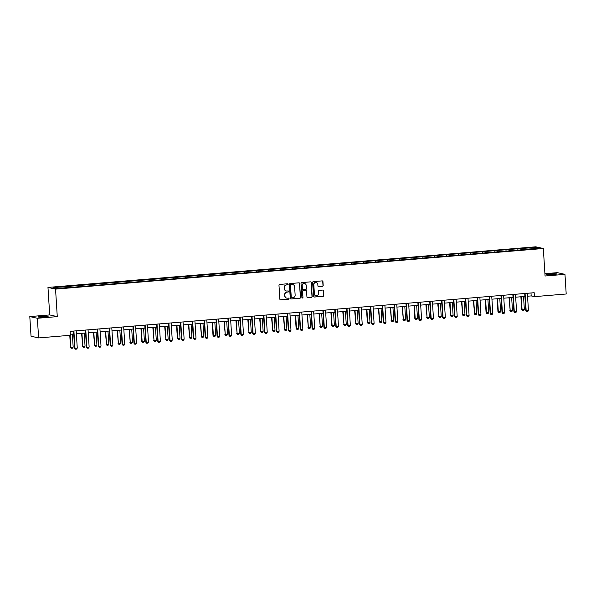 <?xml version="1.0" encoding="UTF-8"?>
<svg xmlns="http://www.w3.org/2000/svg" width="596" height="596" viewBox="0 0 596 596"><rect width="100%" height="100%" fill="white"/><g stroke="black" fill="none" stroke-linecap="round" stroke-linejoin="round"><path stroke-width="0.89" d="M288.166 284.262A0.544 0.521 102.6 0 0 287.615 283.763L279.673 284.426A0.775 0.745 102.6 0 0 278.973 285.26L279.852 299.14A0.775 0.745 102.6 0 0 280.642 299.848L288.583 299.192A0.544 0.521 102.6 0 0 288.665 298.119A0.544 0.521 102.6 0 0 288.516 298.112L287.488 298.194A2.481 2.391 102.6 0 1 284.94 295.929L284.866 294.767A2.481 2.391 102.6 0 1 287.101 292.1L288.129 292.018A0.544 0.521 102.6 0 0 288.218 290.945A0.544 0.521 102.6 0 0 288.062 290.937L287.034 291.019A2.481 2.391 102.6 0 1 284.493 288.755L284.419 287.592A2.481 2.391 102.6 0 1 286.654 284.925L287.682 284.843A0.544 0.521 102.6 0 0 288.166 284.262M286.236 290.952A2.481 2.391 102.6 0 1 284.285 288.71L284.21 287.548A2.481 2.391 102.6 0 1 286.445 284.881L287.473 284.799A0.544 0.521 102.6 0 0 287.659 283.763M280.329 299.803A0.775 0.745 102.6 0 0 280.44 299.803L288.375 299.147A0.544 0.521 102.6 0 0 288.561 298.112M286.691 298.119A2.481 2.391 102.6 0 1 284.739 295.877L284.665 294.722A2.481 2.391 102.6 0 1 286.899 292.055L287.928 291.973A0.544 0.521 102.6 0 0 288.114 290.937M550.354 273.996A5.051 0.387 -3.6 0 0 546.621 274.607A5.051 0.387 -3.6 0 0 552.976 274.585A5.051 0.387 -3.6 0 0 556.709 273.974A5.051 0.387 -3.6 0 0 550.354 273.996M41.787 316.342A5.051 0.387 -3.6 0 0 38.055 316.953A5.051 0.387 -3.6 0 0 44.409 316.93A5.051 0.387 -3.6 0 0 48.142 316.32A5.051 0.387 -3.6 0 0 41.787 316.342M322.488 286.326A0.775 0.745 102.6 0 0 323.188 285.491L322.943 281.595A0.775 0.745 102.6 0 0 322.145 280.887L313.332 281.625A0.775 0.745 102.6 0 0 312.632 282.459L313.503 296.339A0.775 0.745 102.6 0 0 314.301 297.046L323.114 296.316A0.775 0.745 102.6 0 0 323.814 295.482L323.516 290.774A0.775 0.745 102.6 0 0 322.719 290.066L318.949 290.379A0.775 0.745 102.6 0 0 318.249 291.213L318.398 293.545A2.071 1.997 102.6 0 1 315.947 295.735A2.071 1.997 102.6 0 1 314.397 293.88L313.824 284.739A2.071 1.997 102.6 0 1 316.275 282.549A2.071 1.997 102.6 0 1 317.824 284.411L317.921 285.931A0.775 0.745 102.6 0 0 318.711 286.639L322.28 286.281A0.775 0.745 102.6 0 0 322.98 285.447L322.734 281.55A0.775 0.745 102.6 0 0 322.257 280.887M545.064 276.008L564.963 274.346L566.2 293.992L534.426 296.637L534.18 292.71L70.134 331.346L70.38 335.272L38.606 337.925L37.369 318.279L57.276 316.618L55.547 289.12L543.328 248.502L545.064 276.008M299.706 283.532A0.775 0.745 102.6 0 0 298.909 282.824L290.096 283.554A0.775 0.745 102.6 0 0 289.395 284.389L290.267 298.276A0.775 0.745 102.6 0 0 291.064 298.983L299.885 298.246A0.775 0.745 102.6 0 0 300.578 297.419L299.505 283.487A0.775 0.745 102.6 0 0 299.028 282.824M301.71 282.586L310.531 281.856A0.775 0.745 102.6 0 1 311.321 282.564L312.2 296.45A0.775 0.745 102.6 0 1 311.499 297.285L307.722 297.598A0.775 0.745 102.6 0 1 306.933 296.89L306.575 291.258A0.775 0.745 102.6 0 0 305.778 290.55L303.275 290.759A0.775 0.745 102.6 0 0 302.582 291.586L302.947 297.449A0.544 0.521 102.6 0 1 302.306 298.022A0.544 0.521 102.6 0 1 301.904 297.538L301.017 283.42A0.775 0.745 102.6 0 1 301.71 282.586M564.963 274.346L557.394 272.655L544.915 273.691M57.276 316.618L49.706 314.926L29.8 316.58L37.369 318.279M29.8 316.58L31.037 336.226L38.606 337.925M524.718 249.597L70.462 287.421L56.307 288.389L53.074 287.659L520.844 248.502L534.999 247.534L538.233 248.264L524.763 249.381M55.547 289.12L47.971 287.421L535.759 246.804L543.328 248.502M518.021 249.947L517.723 248.972M510.012 250.819L509.655 249.65M506.146 250.931L505.848 249.962M498.137 251.81L497.779 250.633M494.27 251.922L493.972 250.953M486.269 252.801L485.911 251.624M482.395 252.913L482.104 251.944M474.394 253.784L474.036 252.615M470.527 253.896L470.229 252.928M462.518 254.775L462.161 253.598M458.652 254.887L458.354 253.918M450.65 255.766L450.285 254.589M446.777 255.878L446.486 254.909M438.775 256.749L438.418 255.58M434.909 256.861L434.611 255.893M426.9 257.74L426.542 256.571M423.033 257.852L422.735 256.883M415.025 258.731L414.667 257.554M411.158 258.843L410.86 257.874M403.157 259.722L402.799 258.545M399.29 259.826L398.992 258.858M391.281 260.705L390.924 259.536M387.415 260.817L387.117 259.849M379.406 261.696L379.049 260.519M375.54 261.808L375.242 260.839M367.538 262.687L367.173 261.51M363.664 262.799L363.374 261.823M355.663 263.67L355.305 262.501M351.796 263.782L351.498 262.814M343.788 264.661L343.43 263.484M339.921 264.773L339.623 263.805M331.912 265.652L331.555 264.475M328.046 265.764L327.755 264.795M320.045 266.635L319.687 265.466M316.178 266.747L315.88 265.779M308.169 267.626L307.812 266.449M304.303 267.738L304.005 266.77M296.294 268.617L295.936 267.44M292.427 268.729L292.129 267.76M284.426 269.601L284.061 268.431M280.552 269.712L280.262 268.744M272.551 270.591L272.193 269.422M268.684 270.703L268.386 269.735M260.675 271.582L260.318 270.405M256.809 271.694L256.511 270.726M248.808 272.573L248.443 271.396M244.934 272.677L244.643 271.709M236.932 273.557L236.575 272.387M233.066 273.668L232.768 272.7M225.057 274.547L224.699 273.37M221.19 274.659L220.893 273.691M213.182 275.538L212.824 274.361M209.315 275.65L209.017 274.674M201.314 276.522L200.956 275.352M197.44 276.633L197.149 275.665M189.439 277.512L189.081 276.335M185.572 277.624L185.274 276.656M177.563 278.503L177.206 277.326M173.697 278.615L173.399 277.647M165.695 279.487L165.33 278.317M161.821 279.599L161.531 278.63M153.82 280.478L153.463 279.3M149.954 280.589L149.656 279.621M141.945 281.468L141.587 280.291M138.078 281.58L137.78 280.612M130.07 282.452L129.712 281.282M126.203 282.564L125.905 281.595M118.202 283.443L117.844 282.266M114.335 283.554L114.037 282.586M106.326 284.434L105.969 283.256M102.46 284.545L102.162 283.577M94.451 285.424L94.093 284.247M90.585 285.529L90.287 284.56M82.583 286.408L82.218 285.238M78.709 286.52L78.419 285.551M70.708 287.399L70.35 286.222M66.841 287.51L66.543 286.542M49.706 314.926L47.971 287.421M527.549 296.212L531.178 295.914L534.426 296.637M70.321 334.281L73.725 333.998M76.37 333.782L85.6 333.015M88.238 332.791L97.468 332.024M100.113 331.801L109.344 331.033M111.988 330.817L121.219 330.05M123.864 329.826L133.087 329.059M135.732 328.836L144.962 328.068M147.607 327.852L156.837 327.077M159.482 326.861L168.705 326.094M171.35 325.87L180.581 325.103M183.225 324.88L192.456 324.112M195.101 323.896L204.331 323.129M206.976 322.905L216.199 322.138M218.844 321.915L228.074 321.147M230.719 320.931L239.95 320.164M242.594 319.94L251.817 319.173M254.462 318.949L263.693 318.182M266.337 317.966L275.568 317.199M278.213 316.975L287.443 316.208M290.088 315.984L299.311 315.217M301.956 315.001L311.186 314.226M313.831 314.01L323.062 313.243M325.707 313.019L334.93 312.252M337.574 312.028L346.805 311.261M349.45 311.045L358.68 310.278M361.325 310.054L370.548 309.287M373.193 309.063L382.423 308.296M385.068 308.08L394.299 307.312M396.943 307.089L406.174 306.322M408.819 306.098L418.042 305.331M420.687 305.115L429.917 304.347M432.562 304.124L441.792 303.357M444.437 303.133L453.66 302.366M456.305 302.15L465.536 301.375M468.18 301.159L477.411 300.391M480.056 300.168L489.286 299.401M491.931 299.177L501.154 298.41M503.799 298.194L513.029 297.426M515.674 297.203L524.905 296.435M530.999 292.979L531.178 295.914M521.887 249.836L521.53 248.659M534.999 247.534L534.411 248.577M69.739 287.265L69.665 286.073M81.615 286.281L81.533 285.082M93.483 285.29L93.408 284.091M105.358 284.299L105.283 283.107M117.233 283.316L117.159 282.117M129.101 282.325L129.027 281.126M140.976 281.334L140.902 280.135M152.852 280.351L152.777 279.151M164.727 279.36L164.645 278.161M176.595 278.369L176.52 277.17M188.47 277.386L188.396 276.186M200.345 276.395L200.271 275.196M212.213 275.404L212.139 274.205M224.089 274.413L224.014 273.221M235.964 273.43L235.889 272.23M247.832 272.439L247.757 271.24M259.707 271.448L259.632 270.256M271.582 270.465L271.508 269.265M283.458 269.474L283.376 268.274M295.325 268.483L295.251 267.291M307.201 267.5L307.126 266.3M319.076 266.509L319.002 265.309M330.944 265.518L330.869 264.319M342.819 264.535L342.745 263.335M354.695 263.544L354.62 262.344M366.57 262.553L366.488 261.353M378.438 261.562L378.363 260.37M390.313 260.579L390.238 259.379M402.188 259.588L402.114 258.388M414.056 258.597L413.982 257.405M425.931 257.614L425.857 256.414M437.807 256.623L437.732 255.423M449.682 255.632L449.6 254.44M461.55 254.648L461.475 253.449M473.425 253.658L473.351 252.458M485.3 252.667L485.226 251.467M497.168 251.683L497.094 250.484M509.044 250.692L508.969 249.493M520.919 249.702L520.844 248.502M290.744 298.939A0.775 0.745 102.6 0 0 290.863 298.939L299.676 298.201A0.775 0.745 102.6 0 0 300.377 297.367L299.505 283.487M290.982 284.568A0.544 0.521 102.6 0 0 290.498 285.149L291.265 297.337A0.544 0.521 102.6 0 0 291.816 297.836L292.904 297.747A2.481 2.391 102.6 0 0 295.139 295.08L294.618 286.75A2.481 2.391 102.6 0 0 292.07 284.478L290.781 284.523A0.544 0.521 102.6 0 0 290.289 285.104L290.498 285.149M291.571 297.791A0.544 0.521 102.6 0 1 291.057 297.292L290.289 285.104M292.666 284.508A2.481 2.391 102.6 0 0 291.861 284.434L292.07 284.478M290.781 284.523L291.861 284.434M307.409 297.553A0.775 0.745 102.6 0 0 307.521 297.553L311.291 297.233A0.775 0.745 102.6 0 0 311.991 296.406L311.119 282.519A0.775 0.745 102.6 0 0 310.643 281.856M305.897 290.55A0.775 0.745 102.6 0 0 305.577 290.498L303.073 290.706A0.775 0.745 102.6 0 0 302.373 291.541L302.947 297.449M302.209 297.993A0.544 0.521 102.6 0 0 302.746 297.404M306.21 285.417A2.071 1.997 102.6 0 0 304.66 283.554A2.071 1.997 102.6 0 0 302.209 285.745L302.41 288.963A0.775 0.745 102.6 0 0 303.208 289.678L305.711 289.47A0.775 0.745 102.6 0 0 306.411 288.635L306.21 285.417M304.563 283.54A2.071 1.997 102.6 0 0 302.008 285.7L302.209 285.745M302.895 289.634A0.775 0.745 102.6 0 1 302.209 288.918L302.008 285.7M318.398 286.594A0.775 0.745 102.6 0 0 318.51 286.594L322.28 286.281M316.178 282.534A2.071 1.997 102.6 0 0 313.623 284.694L313.824 284.739M315.843 295.713A2.071 1.997 102.6 0 1 314.196 293.835L313.623 284.694M313.98 297.002A0.775 0.745 102.6 0 0 314.092 297.002L322.913 296.272A0.775 0.745 102.6 0 0 323.606 295.437L323.315 290.729A0.775 0.745 102.6 0 0 322.838 290.066M69.769 335.325L70.522 347.252L73.174 347.148L72.354 334.118M73.174 347.148L72.511 348.183L71.371 348.273L70.522 347.252M70.134 335.295L70.894 347.334L71.371 348.273M76.184 330.84L77.264 348.064L76.608 349.1L75.468 349.196L74.612 348.168L73.539 331.063M77.264 348.064L74.984 348.25L73.897 331.033M75.468 349.196L74.612 348.168M81.585 333.343L82.762 346.35L85.049 346.157L84.23 333.127M85.049 346.157L84.386 347.192L83.246 347.289L82.397 346.269M81.943 333.313L82.762 346.35L83.246 347.289M93.453 332.359L94.637 345.36L96.917 345.166L96.098 332.136M96.917 345.166L96.261 346.202L95.122 346.298L94.272 345.278M93.818 332.33L94.637 345.36L95.122 346.298M88.059 329.856L89.139 347.073L88.484 348.109L87.336 348.206L86.487 347.185L85.414 330.072M89.139 347.073L86.86 347.267L85.772 330.042M87.336 348.206L86.487 347.185M99.927 328.865L101.015 346.09L100.351 347.118L99.212 347.215L98.362 346.194L97.282 329.089M101.015 346.09L98.727 346.276L97.647 329.059M99.212 347.215L98.362 346.194M105.328 331.369L106.513 344.369L108.792 344.183L107.973 331.152M108.792 344.183L108.137 345.218L106.989 345.308L106.14 344.287M105.693 331.339L106.513 344.369L106.989 345.308M111.802 327.875L112.89 345.099L112.227 346.134L111.087 346.224L110.238 345.203L109.157 328.098M112.89 345.099L110.603 345.285L109.522 328.068M111.087 346.224L110.238 345.203M117.203 330.378L118.38 343.385L120.668 343.192L119.848 330.162M120.668 343.192L120.005 344.227L118.865 344.324L118.015 343.303M117.561 330.348L118.38 343.385L118.865 344.324M123.677 326.891L124.758 344.108L124.102 345.144L122.955 345.24L122.106 344.22L121.033 327.107M124.758 344.108L122.478 344.302L121.39 327.077M122.955 345.24L122.106 344.22M129.079 329.394L130.256 342.395L132.543 342.201L131.723 329.171M132.543 342.201L131.88 343.236L130.74 343.333L129.891 342.313M129.436 329.365L130.256 342.395L130.74 343.333M135.553 325.9L136.633 343.117L135.97 344.153L134.83 344.25L133.981 343.229L132.908 326.124M136.633 343.117L134.346 343.311L133.266 326.087M134.83 344.25L133.981 343.229M140.947 328.403L141.759 341.322L144.411 341.217L143.591 328.18M144.411 341.217L143.755 342.253L142.608 342.342L141.759 341.322M141.312 328.374L142.131 341.404L142.608 342.342M147.421 324.909L148.508 342.134L147.845 343.169L146.705 343.259L145.856 342.238L144.776 325.133M148.508 342.134L146.221 342.32L145.141 325.103M146.705 343.259L145.856 342.238M152.822 327.413L154.006 340.42L156.286 340.227L155.467 327.197M156.286 340.227L155.623 341.262L154.483 341.359L153.634 340.331M153.179 327.383L154.006 340.42L154.483 341.359M159.296 323.926L160.376 341.143L159.721 342.178L158.581 342.275L157.724 341.255L156.651 324.142M160.376 341.143L158.096 341.337L157.009 324.112M158.581 342.275L157.724 341.255M164.697 326.429L165.874 339.429L168.161 339.236L167.342 326.206M168.161 339.236L167.498 340.271L166.359 340.368L165.509 339.348M165.055 326.399L165.874 339.429L166.359 340.368M171.171 322.935L172.251 340.152L171.588 341.188L170.449 341.285L169.599 340.264L168.526 323.151M172.251 340.152L169.972 340.346L168.884 323.121M170.449 341.285L169.599 340.264M176.565 325.438L177.385 338.357L180.029 338.252L179.21 325.215M180.029 338.252L179.374 339.28L178.234 339.377L177.385 338.357M176.93 325.409L177.75 338.439L178.234 339.377M183.039 321.944L184.127 339.169L183.464 340.204L182.324 340.294L181.475 339.273L180.394 322.168M184.127 339.169L181.84 339.355L180.759 322.138M182.324 340.294L181.475 339.273M188.44 324.447L189.625 337.448L191.905 337.262L191.085 324.231M191.905 337.262L191.249 338.297L190.102 338.394L189.252 337.366M188.805 324.418L189.625 337.448L190.102 338.394M194.914 320.961L195.995 338.178L195.339 339.213L194.199 339.31L193.35 338.282L192.27 321.177M195.995 338.178L193.715 338.372L192.635 321.147M194.199 339.31L193.35 338.282M200.316 323.464L201.493 336.464L203.78 336.271L202.96 323.241M203.78 336.271L203.117 337.306L201.977 337.403L201.128 336.382M200.673 323.427L201.493 336.464L201.977 337.403M206.79 319.97L207.87 337.187L207.214 338.223L206.067 338.319L205.218 337.299L204.145 320.186M207.87 337.187L205.59 337.381L204.502 320.156M206.067 338.319L205.218 337.299M212.191 322.473L213.003 335.392L215.655 335.287L214.828 322.25M215.655 335.287L214.992 336.315L213.852 336.412L213.003 335.392M212.549 322.443L213.368 335.474L213.852 336.412M218.657 318.979L219.745 336.204L219.082 337.239L217.942 337.329L217.093 336.308L216.013 319.203M219.745 336.204L217.458 336.39L216.378 319.173M217.942 337.329L217.093 336.308M224.059 321.482L225.243 334.483L227.523 334.296L226.704 321.266M227.523 334.296L226.867 335.332L225.72 335.421L224.871 334.401M224.424 321.453L225.243 334.483L225.72 335.421M230.533 317.988L231.62 335.213L230.957 336.248L229.818 336.345L228.968 335.317L227.888 318.212M231.62 335.213L229.333 335.399L228.253 318.182M229.818 336.345L228.968 335.317M235.934 320.492L237.111 333.499L239.398 333.306L238.579 320.275M239.398 333.306L238.735 334.341L237.595 334.438L236.746 333.417M236.292 320.462L237.111 333.499L237.595 334.438M242.408 317.005L243.488 334.222L242.833 335.257L241.685 335.354L240.836 334.334L239.763 317.221M243.488 334.222L241.209 334.416L240.121 317.191M241.685 335.354L240.836 334.334M247.809 319.508L248.986 332.508L251.274 332.315L250.454 319.285M251.274 332.315L250.611 333.35L249.471 333.447L248.621 332.426M248.167 319.478L248.986 332.508L249.471 333.447M254.283 316.014L255.364 333.238L254.701 334.267L253.561 334.363L252.711 333.343L251.639 316.238M255.364 333.238L253.084 333.425L251.996 316.208M253.561 334.363L252.711 333.343M259.677 318.517L260.862 331.518L263.141 331.331L262.322 318.301M263.141 331.331L262.486 332.367L261.346 332.456L260.489 331.436M260.042 318.488L260.862 331.518L261.346 332.456M266.151 315.023L267.239 332.248L266.576 333.283L265.436 333.373L264.587 332.352L263.507 315.247M267.239 332.248L264.952 332.434L263.872 315.217M265.436 333.373L264.587 332.352M271.553 317.526L272.737 330.534L275.017 330.34L274.197 317.31M275.017 330.34L274.354 331.376L273.214 331.473L272.365 330.452M271.918 317.497L272.737 330.534L273.214 331.473M278.027 314.04L279.107 331.257L278.451 332.292L277.311 332.389L276.462 331.369L275.382 314.256M279.107 331.257L276.827 331.45L275.747 314.226M277.311 332.389L276.462 331.369M283.428 316.543L284.605 329.543L286.892 329.35L286.073 316.32M286.892 329.35L286.229 330.385L285.089 330.482L284.24 329.461M283.785 316.513L284.605 329.543L285.089 330.482M289.902 313.049L290.982 330.266L290.327 331.301L289.179 331.398L288.33 330.378L287.257 313.272M290.982 330.266L288.702 330.46L287.615 313.243M289.179 331.398L288.33 330.378M295.296 315.552L296.115 328.47L298.767 328.366L297.94 315.329M298.767 328.366L298.104 329.402L296.964 329.491L296.115 328.47M295.661 315.522L296.48 328.552L296.964 329.491M301.77 312.058L302.857 329.283L302.194 330.318L301.055 330.407L300.205 329.387L299.125 312.282M302.857 329.283L300.57 329.469L299.49 312.252M301.055 330.407L300.205 329.387M307.171 314.561L308.356 327.569L310.635 327.375L309.816 314.345M310.635 327.375L309.98 328.411L308.832 328.508L307.983 327.48M307.536 314.532L308.356 327.569L308.832 328.508M313.645 311.075L314.733 328.292L314.07 329.327L312.93 329.424L312.08 328.403L311 311.291M314.733 328.292L312.446 328.485L311.365 311.261M312.93 329.424L312.08 328.403M319.046 313.578L320.223 326.578L322.51 326.385L321.691 313.354M322.51 326.385L321.847 327.42L320.708 327.517L319.858 326.496M319.404 313.548L320.223 326.578L320.708 327.517M325.52 310.084L326.601 327.301L325.945 328.336L324.798 328.433L323.948 327.413L322.876 310.3M326.601 327.301L324.321 327.495L323.233 310.27M324.798 328.433L323.948 327.413M330.922 312.587L331.734 325.505L334.386 325.401L333.566 312.364M334.386 325.401L333.723 326.429L332.583 326.526L331.734 325.505M331.279 312.557L332.099 325.587L332.583 326.526M337.396 309.093L338.476 326.317L337.813 327.353L336.673 327.442L335.824 326.422L334.751 309.317M338.476 326.317L336.189 326.504L335.108 309.287M336.673 327.442L335.824 326.422M342.789 311.596L343.974 324.596L346.254 324.41L345.434 311.38M346.254 324.41L345.598 325.446L344.451 325.543L343.601 324.515M343.154 311.566L343.974 324.596L344.451 325.543M349.263 308.11L350.351 325.327L349.688 326.362L348.548 326.459L347.699 325.431L346.619 308.326M350.351 325.327L348.064 325.52L346.984 308.296M348.548 326.459L347.699 325.431M354.665 310.613L355.849 323.613L358.129 323.419L357.309 310.389M358.129 323.419L357.466 324.455L356.326 324.552L355.477 323.531M355.03 310.576L355.849 323.613L356.326 324.552M361.139 307.119L362.219 324.336L361.563 325.371L360.424 325.468L359.567 324.447L358.494 307.335M362.219 324.336L359.939 324.529L358.852 307.305M360.424 325.468L359.567 324.447M366.54 309.622L367.352 322.54L370.004 322.436L369.185 309.399M370.004 322.436L369.341 323.464L368.201 323.561L367.352 322.54M366.898 309.592L367.717 322.622L368.201 323.561M373.014 306.128L374.094 323.352L373.431 324.388L372.291 324.477L371.442 323.457L370.369 306.351M374.094 323.352L371.815 323.539L370.727 306.322M372.291 324.477L371.442 323.457M378.408 308.631L379.592 321.631L381.872 321.445L381.053 308.415M381.872 321.445L381.216 322.481L380.077 322.57L379.227 321.549M378.773 308.601L379.592 321.631L380.077 322.57M384.882 305.137L385.97 322.361L385.307 323.397L384.167 323.494L383.317 322.466L382.237 305.361M385.97 322.361L383.682 322.548L382.602 305.331M384.167 323.494L383.317 322.466M390.283 307.64L391.468 320.648L393.747 320.454L392.928 307.424M393.747 320.454L393.092 321.49L391.945 321.587L391.095 320.566M390.648 307.611L391.468 320.648L391.945 321.587M396.757 304.154L397.845 321.371L397.182 322.406L396.042 322.503L395.193 321.482L394.112 304.37M397.845 321.371L395.558 321.564L394.478 304.34M396.042 322.503L395.193 321.482M402.158 306.657L403.336 319.657L405.623 319.463L404.803 306.433M405.623 319.463L404.96 320.499L403.82 320.596L402.97 319.575M402.516 306.627L403.336 319.657L403.82 320.596M408.632 303.163L409.713 320.387L409.057 321.415L407.91 321.512L407.061 320.492L405.988 303.386M409.713 320.387L407.433 320.574L406.345 303.357M407.91 321.512L407.061 320.492M414.034 305.666L414.846 318.584L417.498 318.48L416.678 305.45M417.498 318.48L416.835 319.516L415.695 319.605L414.846 318.584M414.391 305.636L415.211 318.666L415.695 319.605M420.5 302.172L421.588 319.396L420.925 320.432L419.785 320.521L418.936 319.501L417.863 302.395M421.588 319.396L419.301 319.583L418.221 302.366M419.785 320.521L418.936 319.501M425.902 304.675L427.086 317.683L429.366 317.489L428.546 304.459M429.366 317.489L428.71 318.525L427.563 318.622L426.714 317.601M426.267 304.645L427.086 317.683L427.563 318.622M432.376 301.189L433.463 318.406L432.8 319.441L431.66 319.538L430.811 318.517L429.731 301.405M433.463 318.406L431.176 318.599L430.096 301.375M431.66 319.538L430.811 318.517M437.777 303.692L438.961 316.692L441.241 316.498L440.422 303.468M441.241 316.498L440.578 317.534L439.438 317.631L438.589 316.61M438.135 303.662L438.961 316.692L439.438 317.631M444.251 300.198L445.331 317.415L444.676 318.45L443.528 318.547L442.679 317.526L441.606 300.421M445.331 317.415L443.052 317.608L441.964 300.391M443.528 318.547L442.679 317.526M449.652 302.701L450.464 315.619L453.116 315.515L452.297 302.477M453.116 315.515L452.453 316.55L451.314 316.64L450.464 315.619M450.01 302.671L450.829 315.701L451.314 316.64M456.126 299.207L457.207 316.431L456.543 317.467L455.404 317.556L454.554 316.536L453.482 299.43M457.207 316.431L454.927 316.618L453.839 299.401M455.404 317.556L454.554 316.536M461.52 301.71L462.705 314.718L464.984 314.524L464.165 301.494M464.984 314.524L464.329 315.56L463.189 315.656L462.332 314.628M461.885 301.68L462.705 314.718L463.189 315.656M467.994 298.224L469.082 315.44L468.419 316.476L467.279 316.573L466.43 315.552L465.349 298.44M469.082 315.44L466.795 315.634L465.714 298.41M467.279 316.573L466.43 315.552M473.395 300.727L474.58 313.727L476.86 313.533L476.04 300.503M476.86 313.533L476.204 314.569L475.057 314.666L474.207 313.645M473.76 300.697L474.58 313.727L475.057 314.666M479.869 297.233L480.95 314.45L480.294 315.485L479.154 315.582L478.305 314.561L477.225 297.449M480.95 314.45L478.67 314.643L477.59 297.419M479.154 315.582L478.305 314.561M485.271 299.736L486.083 312.654L488.735 312.55L487.915 299.512M488.735 312.55L488.072 313.585L486.932 313.675L486.083 312.654M485.628 299.706L486.448 312.736L486.932 313.675M491.745 296.242L492.825 313.466L492.169 314.502L491.022 314.591L490.173 313.57L489.1 296.465M492.825 313.466L490.545 313.652L489.458 296.435M491.022 314.591L490.173 313.57M497.146 298.745L497.958 311.663L500.61 311.559L499.783 298.529M500.61 311.559L499.947 312.595L498.807 312.691L497.958 311.663M497.504 298.715L498.323 311.745L498.807 312.691M503.613 295.258L504.7 312.475L504.037 313.511L502.897 313.608L502.048 312.58L500.968 295.474M504.7 312.475L502.413 312.669L501.333 295.445M502.897 313.608L502.048 312.58M509.014 297.762L510.198 310.762L512.478 310.568L511.659 297.538M512.478 310.568L511.822 311.604L510.675 311.701L509.826 310.68M509.379 297.724L510.198 310.762L510.675 311.701M515.488 294.268L516.576 311.485L515.913 312.52L514.773 312.617L513.923 311.596L512.843 294.484M516.576 311.485L514.288 311.678L513.208 294.454M514.773 312.617L513.923 311.596M520.889 296.771L521.701 309.689L524.353 309.585L523.534 296.547M524.353 309.585L523.69 310.613L522.55 310.71L521.701 309.689M521.247 296.741L522.066 309.771L522.55 310.71M527.363 293.277L528.443 310.501L527.788 311.537L526.64 311.626L525.791 310.605L524.718 293.5M528.443 310.501L526.164 310.687L525.076 293.47M526.64 311.626L525.791 310.605"/></g></svg>
